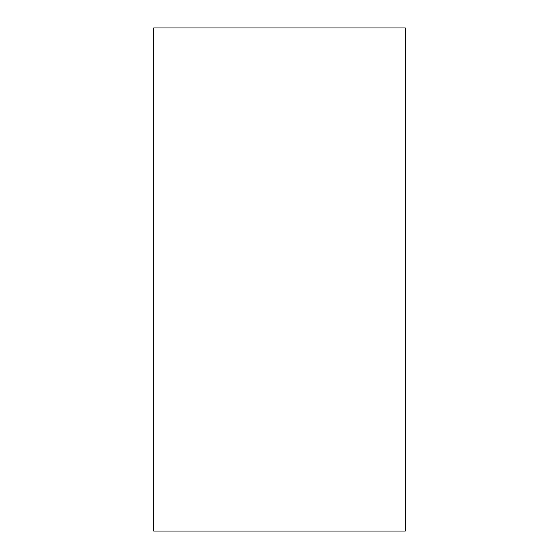 <?xml version="1.0" encoding="UTF-8"?>
<svg xmlns="http://www.w3.org/2000/svg" width="559" height="559" viewBox="0 0 559 559"><rect width="100%" height="100%" fill="white"/><g stroke="black" fill="none" stroke-linecap="round" stroke-linejoin="round"><path stroke-width="0.84" d="M153.725 531.05L153.725 27.95L405.275 27.95L405.275 531.05L153.725 531.05"/></g></svg>
